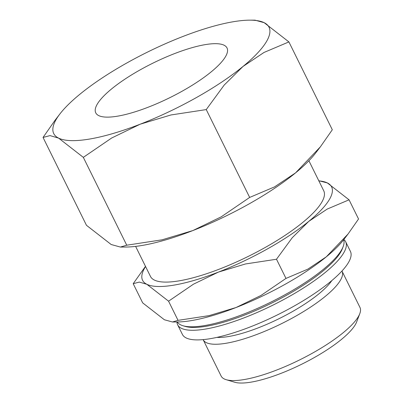 <?xml version="1.0" encoding="UTF-8"?>
<svg xmlns="http://www.w3.org/2000/svg" width="403" height="403" viewBox="0 0 403 403"><rect width="100%" height="100%" fill="white"/><g stroke="black" fill="none" stroke-linecap="round" stroke-linejoin="round"><path stroke-width="0.6" d="M177.265 321.972A92.836 24.376 -26.3 0 0 182.997 325.75A92.836 24.376 -26.3 0 0 268.866 303.096A92.836 24.376 -26.3 0 0 342.454 248.238A92.836 24.376 -26.3 0 0 343.165 246.591A92.836 24.376 -26.3 0 0 343.643 239.745M182.997 325.75L185.209 326.41A91.078 23.913 -26.3 0 0 269.451 304.184A91.078 23.913 -26.3 0 0 341.643 250.364A91.078 23.913 -26.3 0 0 342.343 248.747L343.165 246.591M176.937 321.972A93.713 24.608 -26.3 0 0 177.632 324.788A93.713 24.608 -26.3 0 0 258.791 311.761A93.713 24.608 -26.3 0 0 344.731 250.978A93.713 24.608 -26.3 0 0 345.658 241.745A93.713 24.608 -26.3 0 0 343.845 239.483M177.632 324.788L182.393 334.414A93.713 24.608 -26.3 0 0 263.552 321.387A93.713 24.608 -26.3 0 0 349.492 260.605A93.713 24.608 -26.3 0 0 350.414 251.371L345.658 241.745M216.864 337.392A70.626 18.543 -26.3 0 0 258.449 327.77A70.626 18.543 -26.3 0 0 331.845 280.564M203.127 339.623A77.431 20.331 -26.3 0 0 203.172 339.719A77.431 20.331 -26.3 0 0 270.232 328.954A77.431 20.331 -26.3 0 0 341.245 278.73A77.431 20.331 -26.3 0 0 342.006 271.103A77.431 20.331 -26.3 0 0 341.961 271.007M203.172 339.719L221.121 376.029A77.431 20.331 -26.3 0 0 226.189 379.697A77.431 20.331 -26.3 0 0 297.812 360.801A77.431 20.331 -26.3 0 0 359.189 315.045A77.431 20.331 -26.3 0 0 359.788 313.67A77.431 20.331 -26.3 0 0 359.955 307.413L342.006 271.103M226.189 379.697L234.758 382.245A70.626 18.543 -26.3 0 0 300.084 365.012A70.626 18.543 -26.3 0 0 356.066 323.277A70.626 18.543 -26.3 0 0 356.61 322.022L359.788 313.67M135.625 246.394L150.47 276.433A96.639 25.374 -26.3 0 0 234.163 262.998A96.639 25.374 -26.3 0 0 322.788 200.316A96.639 25.374 -26.3 0 0 323.745 190.795L308.894 160.752M145.483 266.348L133.197 283.702L139.327 282.085L146.858 284.296A105.425 27.681 153.7 0 1 143.634 269.934A105.425 27.681 153.7 0 1 145.569 266.514M330.581 197.289A105.425 27.681 153.7 0 1 308.758 221.383L327.221 209.066L349.063 199.817L327.357 182.932A105.425 27.681 153.7 0 1 330.581 197.289M172.459 321.982L177.058 321.972A105.425 27.681 -26.3 0 0 236.037 307.529L209.051 315.635L178.04 320.355L172.459 321.982L164.384 319.76L142.677 302.875L133.197 283.702M349.063 199.817L358.544 218.99L348.051 234.012L326.284 256.847A105.425 27.681 -26.3 0 0 343.774 239.578L348.051 234.012M59.866 113.999L54.994 120.341L43.045 137.448L50.022 135.604L58.601 138.123A120.069 31.53 153.7 0 1 54.929 121.771A120.069 31.53 153.7 0 1 59.866 113.999A120.069 31.53 153.7 0 1 79.784 94.332A120.069 31.53 153.7 0 1 182.569 36.613A120.069 31.53 153.7 0 1 249.734 20.16A120.069 31.53 153.7 0 1 264.172 22.684A120.069 31.53 153.7 0 1 267.839 39.036A120.069 31.53 153.7 0 1 242.989 66.475L264.02 52.45L288.896 41.912L264.172 22.684L254.973 20.15L249.734 20.16M120.381 247.054L125.62 247.039A120.069 31.53 -26.3 0 0 192.785 230.592L162.056 239.82L126.738 245.2L120.381 247.054L111.183 244.52L86.459 225.292L43.045 137.448M288.896 41.912L332.309 129.756L320.36 146.858L295.57 172.867A120.069 31.53 -26.3 0 0 315.489 153.2L320.36 146.858M96.473 105.626A73.215 19.223 153.7 0 1 163.613 58.143A73.215 19.223 153.7 0 1 227.02 47.967A73.215 19.223 153.7 0 1 226.3 55.181A73.215 19.223 153.7 0 1 159.155 102.664A73.215 19.223 153.7 0 1 95.753 112.84A73.215 19.223 153.7 0 1 96.473 105.626M192.785 230.592A120.069 31.53 -26.3 0 0 295.57 172.867L274.539 186.891L249.664 197.43L221.272 216.809L192.785 230.592M206.25 109.586L224.209 85.048L242.989 66.475A120.069 31.53 153.7 0 1 140.204 124.195L170.937 114.966L206.25 109.586L249.664 197.43M58.601 138.123L83.325 157.356L111.722 137.977L140.204 124.195A120.069 31.53 153.7 0 1 58.601 138.123M126.738 245.2L83.325 157.356M308.758 221.383A105.425 27.681 153.7 0 1 218.507 272.065A105.425 27.681 153.7 0 1 146.858 284.296L168.565 301.182L193.495 284.165L218.507 272.065L245.492 263.96L276.498 259.24L292.266 237.694L308.758 221.383M318.844 180.876A105.425 27.681 153.7 0 1 327.357 182.932L318.758 180.71M236.037 307.529A105.425 27.681 -26.3 0 0 326.284 256.847L307.821 269.159L285.979 278.413L261.043 295.429L236.037 307.529M285.979 278.413L276.498 259.24M178.04 320.355L168.565 301.182"/></g></svg>
